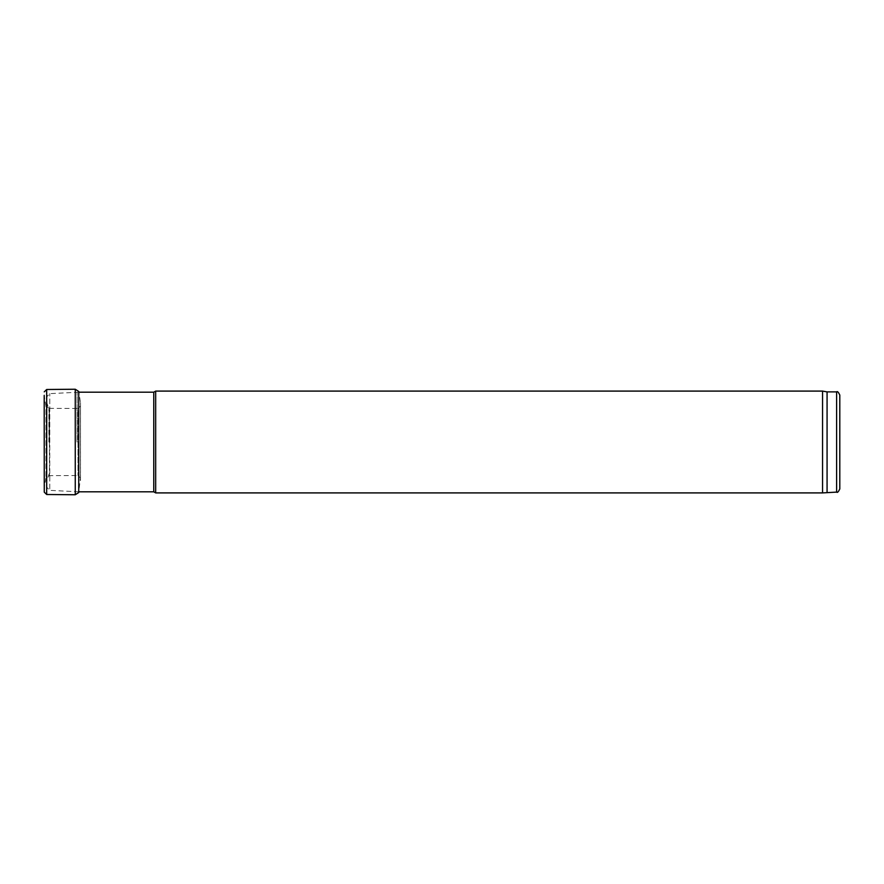 <?xml version="1.0" encoding="UTF-8"?>
<svg xmlns="http://www.w3.org/2000/svg" width="884" height="884" viewBox="0 0 884 884"><rect width="100%" height="100%" fill="white"/><g stroke="black" fill="none" stroke-linecap="round" stroke-linejoin="round"><path stroke-width="0.66" stroke-dasharray="4.42 3.31" d="M49.095 442L49.095 409.944L49.095 442M77.063 442L77.063 392.198L77.063 442M153.761 392.198L153.761 491.802M155.683 391.093L155.683 492.907M822.562 391.093L822.562 492.907M827.07 391.888L827.07 492.112M839.8 395.071L839.8 488.929M44.2 443.028L44.2 395.446L45.946 406.176L45.946 477.824L45.946 406.176L49.427 408.342L49.427 475.658L49.427 408.342L78.002 408.474L78.002 475.526L78.002 408.474L80.411 406.154L80.411 477.846L80.477 402.529L80.477 481.471L80.477 402.529L78.731 391.457L78.731 492.543L80.411 477.846L78.002 475.526L49.427 475.658L45.946 477.824L44.2 488.554L44.2 443.028M46.675 494.499L46.675 389.501M75.25 494.764L75.25 389.236M48.896 442L48.896 408.861L48.896 442M47.051 442L47.051 403.789L47.051 442M46.863 442L46.863 402.75L46.863 442M78.731 491.802L49.769 490.366L49.769 393.634L49.769 490.366L46.753 487.194L46.753 396.805L46.753 487.194L46.863 481.25L49.095 474.056M836.618 391.888L836.618 492.112M44.266 492.156L44.266 391.844M78.731 392.198L49.769 393.634L46.753 396.805L46.863 402.75L49.095 409.944"/><path stroke-width="1.33" d="M78.731 491.802L153.761 491.802L153.761 392.198L78.731 392.198M153.761 491.802L155.683 492.907L155.683 391.093L153.761 392.198M827.07 492.112L827.07 391.888L836.618 391.888L836.618 492.112L822.562 492.907L822.562 391.093L155.683 391.093M836.618 492.112C837.347 492.963 838.408 491.902 839.8 488.929L839.8 395.071C838.408 392.098 837.347 391.037 836.618 391.888M44.2 395.446L44.266 492.156L44.2 395.446M46.675 494.499L75.25 494.764L75.25 389.236L46.675 389.501L46.675 494.499L44.266 492.156M75.25 389.236L78.731 391.457L78.731 492.543L75.25 494.764M822.562 492.907L155.683 492.907M827.07 391.888L822.562 391.093M46.675 389.501L44.266 391.844M78.731 391.457L78.842 392.198"/></g></svg>
